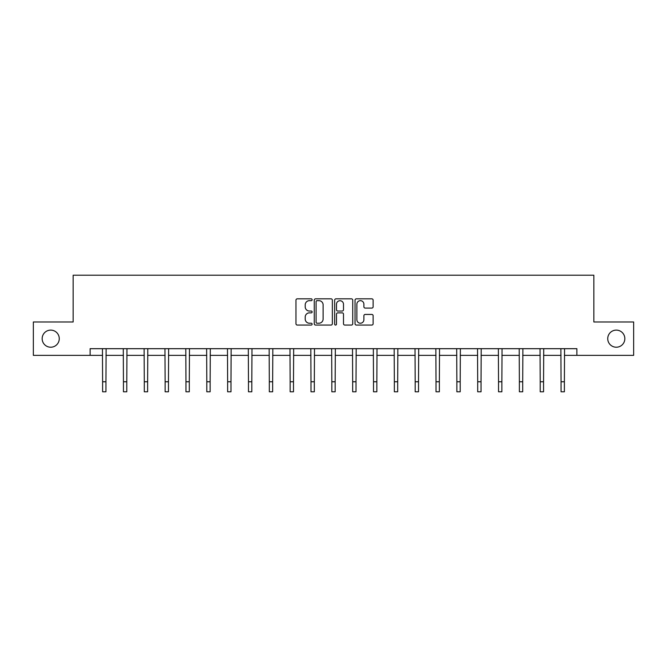 <?xml version="1.0" encoding="UTF-8"?>
<svg xmlns="http://www.w3.org/2000/svg" width="667" height="667" viewBox="0 0 667 667"><rect width="100%" height="100%" fill="white"/><g stroke="black" fill="none" stroke-linecap="round" stroke-linejoin="round"><path stroke-width="1" d="M312.131 299.75A0.917 0.917 0 0 0 311.214 298.833L297.282 298.833A1.309 1.309 0 0 0 295.965 300.15L295.965 323.745A1.309 1.309 0 0 0 297.282 325.062L311.214 325.062A0.917 0.917 0 0 0 312.131 324.137A0.917 0.917 0 0 0 311.214 323.22L309.405 323.22A4.194 4.194 0 0 1 305.211 319.026L305.211 317.058A4.194 4.194 0 0 1 309.405 312.865L311.214 312.865A0.917 0.917 0 0 0 312.131 311.948A0.917 0.917 0 0 0 311.214 311.03L309.405 311.03A4.194 4.194 0 0 1 305.211 306.837L305.211 304.869A4.194 4.194 0 0 1 309.405 300.675L311.214 300.675A0.917 0.917 0 0 0 312.131 299.75M607.737 338.661A8.546 8.546 0 0 0 616.283 347.215A8.546 8.546 0 0 0 624.837 338.661A8.546 8.546 0 0 0 616.283 330.115A8.546 8.546 0 0 0 607.737 338.661M42.163 338.661A8.546 8.546 0 0 0 50.717 347.215A8.546 8.546 0 0 0 59.263 338.661A8.546 8.546 0 0 0 50.717 330.115A8.546 8.546 0 0 0 42.163 338.661M371.819 308.079A1.309 1.309 0 0 0 373.128 306.77L373.128 300.15A1.309 1.309 0 0 0 371.819 298.833L356.345 298.833A1.309 1.309 0 0 0 355.036 300.15L355.036 323.745A1.309 1.309 0 0 0 356.345 325.062L371.819 325.062A1.309 1.309 0 0 0 373.128 323.745L373.128 315.749A1.309 1.309 0 0 0 371.819 314.44L365.199 314.44A1.309 1.309 0 0 0 363.89 315.749L363.89 319.718A3.51 3.51 0 0 1 360.38 323.22A3.51 3.51 0 0 1 356.87 319.718L356.87 304.177A3.51 3.51 0 0 1 360.38 300.675A3.51 3.51 0 0 1 363.89 304.177L363.89 306.77A1.309 1.309 0 0 0 365.199 308.079L371.819 308.079M90.12 355.361L33.35 355.361L33.35 321.969L73.153 321.969L73.153 275.213L593.847 275.213L593.847 321.969L633.65 321.969L633.65 355.361L576.88 355.361L576.88 348.683L90.12 348.683L90.12 355.361L102.61 355.361M332.349 300.15A1.309 1.309 0 0 0 331.04 298.833L315.566 298.833A1.309 1.309 0 0 0 314.257 300.15L314.257 323.745A1.309 1.309 0 0 0 315.566 325.062L331.04 325.062A1.309 1.309 0 0 0 332.349 323.745L332.349 300.15M335.96 298.833L351.434 298.833A1.309 1.309 0 0 1 352.743 300.15L352.743 323.745A1.309 1.309 0 0 1 351.434 325.062L344.806 325.062A1.309 1.309 0 0 1 343.497 323.745L343.497 314.174A1.309 1.309 0 0 0 342.188 312.865L337.794 312.865A1.309 1.309 0 0 0 336.485 314.174L336.485 324.137A0.917 0.917 0 0 1 335.568 325.062A0.917 0.917 0 0 1 334.651 324.137L334.651 300.15A1.309 1.309 0 0 1 335.96 298.833M105.953 355.361L123.445 355.361M126.788 355.361L144.289 355.361M147.624 355.361L165.124 355.361M168.468 355.361L185.96 355.361M189.303 355.361L206.803 355.361M210.138 355.361L227.639 355.361M230.982 355.361L248.474 355.361M251.818 355.361L269.318 355.361M272.653 355.361L290.153 355.361M293.497 355.361L310.989 355.361M314.332 355.361L331.832 355.361M335.168 355.361L352.668 355.361M356.011 355.361L373.503 355.361M376.847 355.361L394.347 355.361M397.682 355.361L415.182 355.361M418.526 355.361L436.018 355.361M439.361 355.361L456.862 355.361M460.197 355.361L477.697 355.361M481.04 355.361L498.532 355.361M501.876 355.361L519.376 355.361M522.711 355.361L540.212 355.361M543.555 355.361L561.047 355.361M564.39 355.361L576.88 355.361M317.008 300.675A0.917 0.917 0 0 0 316.091 301.592L316.091 322.303A0.917 0.917 0 0 0 317.008 323.22L318.909 323.22A4.194 4.194 0 0 0 323.111 319.026L323.111 304.869A4.194 4.194 0 0 0 318.909 300.675L317.008 300.675M343.497 304.244A3.51 3.51 0 0 0 339.987 300.734A3.51 3.51 0 0 0 336.485 304.244L336.485 309.721A1.309 1.309 0 0 0 337.794 311.03L342.188 311.03A1.309 1.309 0 0 0 343.497 309.721L343.497 304.244M102.443 348.683L102.61 381.766L105.953 381.766L106.12 348.683M102.61 381.766L102.61 391.787L105.953 391.787L105.953 381.766M123.278 348.683L123.445 381.766L126.788 381.766L126.955 348.683M123.445 381.766L123.445 391.787L126.788 391.787L126.788 381.766M144.114 348.683L144.289 381.766L147.624 381.766L147.799 348.683M144.289 381.766L144.289 391.787L147.624 391.787L147.624 381.766M164.957 348.683L165.124 381.766L168.468 381.766L168.634 348.683M165.124 381.766L165.124 391.787L168.468 391.787L168.468 381.766M185.793 348.683L185.96 381.766L189.303 381.766L189.47 348.683M185.96 381.766L185.96 391.787L189.303 391.787L189.303 381.766M206.628 348.683L206.803 381.766L210.138 381.766L210.313 348.683M206.803 381.766L206.803 391.787L210.138 391.787L210.138 381.766M227.472 348.683L227.639 381.766L230.982 381.766L231.149 348.683M227.639 381.766L227.639 391.787L230.982 391.787L230.982 381.766M248.307 348.683L248.474 381.766L251.818 381.766L251.984 348.683M248.474 381.766L248.474 391.787L251.818 391.787L251.818 381.766M269.143 348.683L269.318 381.766L272.653 381.766L272.828 348.683M269.318 381.766L269.318 391.787L272.653 391.787L272.653 381.766M289.987 348.683L290.153 381.766L293.497 381.766L293.663 348.683M290.153 381.766L290.153 391.787L293.497 391.787L293.497 381.766M310.822 348.683L310.989 381.766L314.332 381.766L314.499 348.683M310.989 381.766L310.989 391.787L314.332 391.787L314.332 381.766M331.657 348.683L331.832 381.766L335.168 381.766L335.343 348.683M331.832 381.766L331.832 391.787L335.168 391.787L335.168 381.766M352.501 348.683L352.668 381.766L356.011 381.766L356.178 348.683M352.668 381.766L352.668 391.787L356.011 391.787L356.011 381.766M373.337 348.683L373.503 381.766L376.847 381.766L377.013 348.683M373.503 381.766L373.503 391.787L376.847 391.787L376.847 381.766M394.172 348.683L394.347 381.766L397.682 381.766L397.857 348.683M394.347 381.766L394.347 391.787L397.682 391.787L397.682 381.766M415.016 348.683L415.182 381.766L418.526 381.766L418.693 348.683M415.182 381.766L415.182 391.787L418.526 391.787L418.526 381.766M435.851 348.683L436.018 381.766L439.361 381.766L439.528 348.683M436.018 381.766L436.018 391.787L439.361 391.787L439.361 381.766M456.687 348.683L456.862 381.766L460.197 381.766L460.372 348.683M456.862 381.766L456.862 391.787L460.197 391.787L460.197 381.766M477.53 348.683L477.697 381.766L481.04 381.766L481.207 348.683M477.697 381.766L477.697 391.787L481.04 391.787L481.04 381.766M498.366 348.683L498.532 381.766L501.876 381.766L502.043 348.683M498.532 381.766L498.532 391.787L501.876 391.787L501.876 381.766M519.201 348.683L519.376 381.766L522.711 381.766L522.886 348.683M519.376 381.766L519.376 391.787L522.711 391.787L522.711 381.766M540.045 348.683L540.212 381.766L543.555 381.766L543.722 348.683M540.212 381.766L540.212 391.787L543.555 391.787L543.555 381.766M560.88 348.683L561.047 381.766L564.39 381.766L564.557 348.683M561.047 381.766L561.047 391.787L564.39 391.787L564.39 381.766"/></g></svg>
